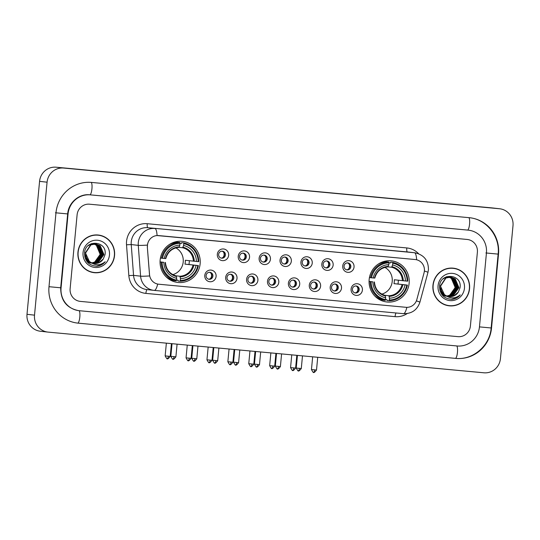 <?xml version="1.0" encoding="UTF-8"?>
<svg xmlns="http://www.w3.org/2000/svg" width="540" height="540" viewBox="0 0 540 540"><rect width="100%" height="100%" fill="white"/><g stroke="black" fill="none" stroke-linecap="round" stroke-linejoin="round"><path stroke-width="0.81" d="M369.151 279.551A20.696 20.081 96.5 0 0 386.815 301.982A20.696 20.081 96.5 0 0 409.138 283.284A20.696 20.081 96.5 0 0 391.48 260.854A20.696 20.081 96.5 0 0 369.151 279.551M160.144 260.037A20.696 20.081 96.5 0 0 177.809 282.467A20.696 20.081 96.5 0 0 200.138 263.77A20.696 20.081 96.5 0 0 182.473 241.34A20.696 20.081 96.5 0 0 160.144 260.037M216.101 276.44A5.859 5.684 -83.5 0 1 209.891 281.745A5.859 5.684 -83.5 0 1 204.788 275.38A5.859 5.684 -83.5 0 1 210.998 270.081A5.859 5.684 -83.5 0 1 216.101 276.44M206.111 275.488A3.517 3.409 96.5 0 0 209.108 279.295A3.517 3.409 96.5 0 0 212.902 276.122A3.517 3.409 96.5 0 0 209.905 272.309A3.517 3.409 96.5 0 0 206.111 275.488M237.006 278.39A5.859 5.684 -83.5 0 1 230.796 283.696A5.859 5.684 -83.5 0 1 225.686 277.331A5.859 5.684 -83.5 0 1 231.896 272.032A5.859 5.684 -83.5 0 1 237.006 278.39M227.009 277.439A3.517 3.409 96.5 0 0 230.013 281.246A3.517 3.409 96.5 0 0 233.8 278.073A3.517 3.409 96.5 0 0 230.803 274.266A3.517 3.409 96.5 0 0 227.009 277.439M257.904 280.341A5.859 5.684 -83.5 0 1 251.694 285.647A5.859 5.684 -83.5 0 1 246.584 279.281A5.859 5.684 -83.5 0 1 252.794 273.983A5.859 5.684 -83.5 0 1 257.904 280.341M247.914 279.389A3.517 3.409 96.5 0 0 250.911 283.196A3.517 3.409 96.5 0 0 254.704 280.024A3.517 3.409 96.5 0 0 251.701 276.217A3.517 3.409 96.5 0 0 247.914 279.389M278.802 282.292A5.859 5.684 -83.5 0 1 272.592 287.597A5.859 5.684 -83.5 0 1 267.489 281.239A5.859 5.684 -83.5 0 1 273.699 275.933A5.859 5.684 -83.5 0 1 278.802 282.292M268.812 281.34A3.517 3.409 96.5 0 0 271.809 285.147A3.517 3.409 96.5 0 0 275.603 281.975A3.517 3.409 96.5 0 0 272.606 278.168A3.517 3.409 96.5 0 0 268.812 281.34M299.707 284.243A5.859 5.684 -83.5 0 1 293.497 289.548A5.859 5.684 -83.5 0 1 288.387 283.19A5.859 5.684 -83.5 0 1 294.597 277.884A5.859 5.684 -83.5 0 1 299.707 284.243M289.71 283.291A3.517 3.409 96.5 0 0 292.714 287.098A3.517 3.409 96.5 0 0 296.5 283.925A3.517 3.409 96.5 0 0 293.504 280.118A3.517 3.409 96.5 0 0 289.71 283.291M320.605 286.193A5.859 5.684 -83.5 0 1 314.395 291.499A5.859 5.684 -83.5 0 1 309.285 285.14A5.859 5.684 -83.5 0 1 315.495 279.835A5.859 5.684 -83.5 0 1 320.605 286.193M310.615 285.242A3.517 3.409 96.5 0 0 313.612 289.055A3.517 3.409 96.5 0 0 317.405 285.876A3.517 3.409 96.5 0 0 314.401 282.069A3.517 3.409 96.5 0 0 310.615 285.242M341.51 288.144A5.859 5.684 -83.5 0 1 335.3 293.45A5.859 5.684 -83.5 0 1 330.19 287.091A5.859 5.684 -83.5 0 1 336.4 281.786A5.859 5.684 -83.5 0 1 341.51 288.144M331.513 287.192A3.517 3.409 96.5 0 0 334.51 291.006A3.517 3.409 96.5 0 0 338.303 287.827A3.517 3.409 96.5 0 0 335.306 284.02A3.517 3.409 96.5 0 0 331.513 287.192M362.408 290.095A5.859 5.684 -83.5 0 1 356.198 295.4A5.859 5.684 -83.5 0 1 351.088 289.042A5.859 5.684 -83.5 0 1 357.298 283.736A5.859 5.684 -83.5 0 1 362.408 290.095M352.411 289.143A3.517 3.409 96.5 0 0 355.414 292.957A3.517 3.409 96.5 0 0 359.208 289.778A3.517 3.409 96.5 0 0 356.204 285.971A3.517 3.409 96.5 0 0 352.411 289.143M228.643 255.332A5.859 5.684 -83.5 0 1 222.433 260.638A5.859 5.684 -83.5 0 1 217.323 254.273A5.859 5.684 -83.5 0 1 223.533 248.974A5.859 5.684 -83.5 0 1 228.643 255.332M218.646 254.381A3.517 3.409 96.5 0 0 221.65 258.188A3.517 3.409 96.5 0 0 225.437 255.015A3.517 3.409 96.5 0 0 222.44 251.208A3.517 3.409 96.5 0 0 218.646 254.381M249.541 257.283A5.859 5.684 -83.5 0 1 243.331 262.589A5.859 5.684 -83.5 0 1 238.221 256.23A5.859 5.684 -83.5 0 1 244.431 250.925A5.859 5.684 -83.5 0 1 249.541 257.283M239.551 256.331A3.517 3.409 96.5 0 0 242.548 260.138A3.517 3.409 96.5 0 0 246.341 256.966A3.517 3.409 96.5 0 0 243.338 253.159A3.517 3.409 96.5 0 0 239.551 256.331M270.446 259.234A5.859 5.684 -83.5 0 1 264.229 264.539A5.859 5.684 -83.5 0 1 259.126 258.181A5.859 5.684 -83.5 0 1 265.336 252.875A5.859 5.684 -83.5 0 1 270.446 259.234M260.449 258.282A3.517 3.409 96.5 0 0 263.446 262.096A3.517 3.409 96.5 0 0 267.239 258.916A3.517 3.409 96.5 0 0 264.242 255.11A3.517 3.409 96.5 0 0 260.449 258.282M291.344 261.185A5.859 5.684 -83.5 0 1 285.134 266.49A5.859 5.684 -83.5 0 1 280.024 260.132A5.859 5.684 -83.5 0 1 286.234 254.826A5.859 5.684 -83.5 0 1 291.344 261.185M281.347 260.233A3.517 3.409 96.5 0 0 284.351 264.047A3.517 3.409 96.5 0 0 288.137 260.867A3.517 3.409 96.5 0 0 285.14 257.06A3.517 3.409 96.5 0 0 281.347 260.233M312.242 263.135A5.859 5.684 -83.5 0 1 306.031 268.441A5.859 5.684 -83.5 0 1 300.929 262.082A5.859 5.684 -83.5 0 1 307.139 256.777A5.859 5.684 -83.5 0 1 312.242 263.135M302.252 262.184A3.517 3.409 96.5 0 0 305.249 265.997A3.517 3.409 96.5 0 0 309.042 262.818A3.517 3.409 96.5 0 0 306.038 259.011A3.517 3.409 96.5 0 0 302.252 262.184M333.146 265.086A5.859 5.684 -83.5 0 1 326.936 270.392A5.859 5.684 -83.5 0 1 321.827 264.033A5.859 5.684 -83.5 0 1 328.037 258.728A5.859 5.684 -83.5 0 1 333.146 265.086M323.15 264.134A3.517 3.409 96.5 0 0 326.153 267.948A3.517 3.409 96.5 0 0 329.94 264.769A3.517 3.409 96.5 0 0 326.943 260.962A3.517 3.409 96.5 0 0 323.15 264.134M354.044 267.037A5.859 5.684 -83.5 0 1 347.834 272.342A5.859 5.684 -83.5 0 1 342.725 265.984A5.859 5.684 -83.5 0 1 348.935 260.678A5.859 5.684 -83.5 0 1 354.044 267.037M344.054 266.085A3.517 3.409 96.5 0 0 347.051 269.899A3.517 3.409 96.5 0 0 350.845 266.719A3.517 3.409 96.5 0 0 347.841 262.913A3.517 3.409 96.5 0 0 344.054 266.085M209.425 272.295A3.517 3.409 -83.5 0 1 208.643 279.207M230.33 274.246A3.517 3.409 -83.5 0 1 229.547 281.158M251.228 276.197A3.517 3.409 -83.5 0 1 250.445 283.109M272.133 278.147A3.517 3.409 -83.5 0 1 271.343 285.066M293.031 280.098A3.517 3.409 -83.5 0 1 292.248 287.017M313.929 282.049A3.517 3.409 -83.5 0 1 313.146 288.968M334.834 284A3.517 3.409 -83.5 0 1 334.051 290.918M355.732 285.95A3.517 3.409 -83.5 0 1 354.949 292.869M221.967 251.188A3.517 3.409 -83.5 0 1 221.184 258.1M242.865 253.138A3.517 3.409 -83.5 0 1 242.082 260.057M263.77 255.089A3.517 3.409 -83.5 0 1 262.98 262.008M284.668 257.04A3.517 3.409 -83.5 0 1 283.885 263.959M305.566 258.991A3.517 3.409 -83.5 0 1 304.783 265.91M326.471 260.942A3.517 3.409 -83.5 0 1 325.688 267.86M347.369 262.892A3.517 3.409 -83.5 0 1 346.586 269.811M147.454 246.962A10.543 10.233 -83.5 0 1 158.652 235.582L415.193 259.531A10.543 10.233 -83.5 0 1 424.062 272.788L416.833 299.565A10.543 10.233 -83.5 0 1 405.979 307.3L158.753 284.222A10.543 10.233 -83.5 0 1 149.54 274.61L147.319 246.949L147.656 243.574M77.956 252.146A18.941 18.373 96.5 0 0 94.115 272.673A18.941 18.373 96.5 0 0 114.547 255.562A18.941 18.373 96.5 0 0 98.388 235.035A18.941 18.373 96.5 0 0 77.956 252.146M93.744 272.626A18.941 18.373 96.5 0 0 98.375 272.45M432.959 285.289A18.941 18.373 96.5 0 0 449.125 305.816A18.941 18.373 96.5 0 0 469.557 288.704A18.941 18.373 96.5 0 0 453.391 268.178A18.941 18.373 96.5 0 0 432.959 285.289M448.747 305.768A18.941 18.373 96.5 0 0 453.384 305.593M406.87 307.348A13.669 3.308 95.3 0 1 403.434 313.673A13.669 3.308 95.3 0 1 403.421 313.673L154.271 290.412A13.669 3.308 -84.7 0 1 154.238 290.412A15.62 15.154 -83.5 0 1 153.954 290.378A15.62 15.154 -83.5 0 1 140.596 276.176L138.274 245.363A15.62 15.154 -83.5 0 1 138.294 242.642A15.62 15.154 -83.5 0 1 154.858 228.501A13.669 3.308 95.3 0 1 157.059 235.548L415.388 259.551M147.359 245.133L147.359 245.113A13.669 0.634 -4.3 0 1 138.274 245.363L131.233 244.566L133.556 275.373A15.62 15.154 96.5 0 0 146.914 289.582L154.258 290.412A13.669 3.308 -84.7 0 0 157.694 284.074M407.147 313.578A19.528 18.947 -83.5 0 1 395.077 316.656L145.894 293.396A19.528 18.947 -83.5 0 1 128.837 275.596L133.556 275.373L140.596 276.176A13.669 0.634 -4.3 0 0 149.607 275.947L147.319 246.949M477.387 252.18A11.718 11.367 96.5 0 0 467.384 239.483A11.718 11.367 96.5 0 0 467.168 239.456L89.525 204.201A11.718 11.367 96.5 0 0 77.105 214.805L70.126 288.671A11.718 11.367 96.5 0 0 80.123 301.367A11.718 11.367 96.5 0 0 80.338 301.394L457.981 336.65A11.718 11.367 96.5 0 0 470.401 326.045L477.387 252.18A11.718 11.367 96.5 0 0 467.384 239.483A11.718 11.367 96.5 0 0 467.168 239.456L89.525 204.201A11.718 11.367 96.5 0 0 77.105 214.805L70.126 288.671A11.718 11.367 96.5 0 0 80.123 301.367A11.718 11.367 96.5 0 0 80.338 301.394L457.981 336.65A11.718 11.367 96.5 0 0 470.401 326.045L477.387 252.18M457.488 269.352A18.941 18.373 96.5 0 0 453.013 268.137M102.485 236.21A18.941 18.373 96.5 0 0 98.01 234.995M98.361 235.231A18.745 18.185 96.5 0 0 78.145 252.167A18.745 18.185 96.5 0 0 94.142 272.477A18.745 18.185 96.5 0 0 114.358 255.542A18.745 18.185 96.5 0 0 98.361 235.231L97.612 235.143A18.745 18.185 96.5 0 0 93.38 235.177M91.901 262.879A9.761 9.47 96.5 0 0 99.947 254.873L100.062 254.097L96.343 245.261L93.94 243.986M94.703 243.938L97.835 245.43L101.554 254.266L95.843 262.224L92.502 263.088M90.72 263.054L87.271 261.974M94.547 243.938L97.538 245.396L101.257 254.232L95.546 262.19L92.36 263.041M95.303 243.945L99.029 245.565L102.749 254.401L97.038 262.359L93.083 263.25M91.787 263.169L87.406 261.454L86.15 260.381M95.155 243.938L98.725 245.531L102.452 254.367L96.741 262.325L92.941 263.209M90.261 262.035A9.761 9.47 96.5 0 0 103.295 258.957L105.03 254.657C107.426 240.725 85.334 239.011 84.571 252.754C84.611 261.097 88.722 265.586 96.896 266.22C100.251 265.876 103.025 264.384 105.219 261.745C100.278 265.626 95.29 265.721 90.261 262.035C87.068 259.848 85.543 256.784 85.671 252.841L90.983 244.843L95.904 243.992L100.217 245.7L103.936 254.536L98.233 262.494L93.67 263.372M91.53 263.007L88.6 261.59L84.476 254.219M95.756 243.972L99.92 245.666L103.639 254.502L97.929 262.46L93.521 263.344M91.645 263.081L88.303 261.556L84.78 256.925M103.295 258.957L99.124 262.595L94.108 263.432M90.761 262.454L89.492 261.691L85.374 252.808L90.686 244.809L95.904 243.992M92.327 243.581L92.772 243.648M92.921 243.675L93.359 243.763M93.508 243.803L93.947 243.925M94.095 243.972L96.64 245.295L100.366 254.131L94.655 262.082L91.928 262.885M92.178 243.567L92.624 243.641M92.772 243.668L93.211 243.769M93.359 243.803L93.798 243.938M91.172 243.769L93.96 243.783M94.108 243.81L94.554 243.898M91.415 243.668L93.514 243.722M93.366 243.702L93.811 243.776M93.96 243.803L94.406 243.905M88.108 245.768L89.795 244.708L95.155 243.918M89.512 244.667L94.709 243.857M94.561 243.837L95.006 243.911M83.045 252.619A13.669 13.264 96.5 0 0 94.966 267.462A13.669 13.264 96.5 0 0 109.458 255.089A13.669 13.264 96.5 0 0 97.538 240.246A13.669 13.264 96.5 0 0 83.045 252.619M89.269 271.418A18.745 18.185 96.5 0 0 93.386 272.396L94.142 272.477M105.219 261.745L100.872 265.106L96.329 266.227M453.37 268.373A18.745 18.185 96.5 0 0 433.148 285.309A18.745 18.185 96.5 0 0 449.145 305.62A18.745 18.185 96.5 0 0 469.368 288.691A18.745 18.185 96.5 0 0 453.37 268.373L452.621 268.286A18.745 18.185 96.5 0 0 448.382 268.319M446.911 296.021A9.761 9.47 96.5 0 0 454.957 288.016L455.072 287.24L451.352 278.404L448.949 277.128M449.705 277.081L452.837 278.572L456.563 287.408L450.853 295.367L447.512 296.231M445.73 296.197L442.28 295.117M449.557 277.081L452.54 278.539L456.266 287.375L450.556 295.333L447.37 296.183M450.313 277.088L454.032 278.707L457.751 287.543L452.041 295.502L448.092 296.393M446.796 296.318L442.415 294.597L441.153 293.524M450.158 277.081L453.735 278.674L457.454 287.51L451.744 295.468L447.944 296.352M445.264 295.184A9.761 9.47 96.5 0 0 458.298 292.1L460.033 287.8C462.429 273.868 440.336 272.153 439.574 285.896C439.621 294.246 443.725 298.728 451.899 299.363C455.261 299.018 458.035 297.526 460.229 294.887C455.281 298.769 450.293 298.863 445.264 295.184C442.078 292.99 440.546 289.926 440.681 285.984L445.993 277.985L450.907 277.135L455.227 278.843L458.946 287.678L453.236 295.637L448.673 296.514M446.533 296.15L443.603 294.732L439.486 287.361M450.758 277.115L454.93 278.809L458.649 287.644L452.939 295.603L448.531 296.487M446.654 296.231L443.306 294.698L439.79 290.075M458.298 292.1L454.133 295.738L449.111 296.582M445.763 295.596L444.501 294.833L440.384 285.95L445.696 277.952L450.907 277.135M446.756 276.683L447.775 276.791M447.923 276.818L448.369 276.905M448.517 276.946L448.956 277.067M449.098 277.115L451.649 278.438L455.369 287.273L449.658 295.232L446.938 296.028M446.789 276.669L447.329 276.73M447.181 276.709L447.626 276.784M447.775 276.811L448.214 276.912M448.362 276.946L448.801 277.081M446.175 276.912L448.97 276.925M449.118 276.953L449.557 277.04M446.418 276.811L448.524 276.865M448.376 276.844L448.821 276.919M448.97 276.946L449.408 277.047M443.117 278.917L444.798 277.85L450.164 277.06M444.514 277.81L449.719 277M449.57 276.979L450.009 277.054M438.055 285.761A13.669 13.264 96.5 0 0 449.969 300.605A13.669 13.264 96.5 0 0 464.461 288.232A13.669 13.264 96.5 0 0 452.547 273.389A13.669 13.264 96.5 0 0 438.055 285.761M444.272 304.56A18.745 18.185 96.5 0 0 448.396 305.539L449.145 305.62M460.229 294.887L455.882 298.249L451.339 299.376M172.814 274.617A14.452 14.02 96.5 0 0 183.209 261.974A14.452 14.02 96.5 0 0 175.844 247.874M189.324 260.705A18.549 17.995 -83.5 0 1 189.236 262.575A18.549 17.995 -83.5 0 1 188.953 264.512L197.816 265.518A18.59 18.036 96.5 0 1 180.286 280.483L180.461 278.681A16.794 16.295 96.5 0 0 196.067 265.349L184.964 264.141A14.452 14.02 96.5 0 0 185.274 262.204A14.452 14.02 96.5 0 0 185.335 260.253L196.439 261.461A16.794 16.295 96.5 0 0 183.6 245.477L183.769 243.675A18.59 18.036 96.5 0 1 198.187 261.63L198.754 261.677A19.366 18.792 96.5 0 0 183.654 242.872L183.769 243.675M175.635 275.758L179.921 276.244L180.461 278.681M160.049 261.866L163.843 262.346A16.794 16.295 96.5 0 0 176.688 278.329L176.256 280.888L174.245 280.665A19.366 18.792 96.5 0 1 165.956 276.656M174.197 242.71L173.09 242.582M174.535 242.636A18.549 17.995 96.5 0 0 173.407 242.474A18.549 17.995 96.5 0 0 173.381 242.467L173.407 242.474M179.989 243.29L181.42 243.452L181.643 242.649L183.654 242.872M180.286 280.483L180.029 281.246L178.018 281.016L177.944 280.179L176.526 280.017M180.029 281.246A19.366 18.792 96.5 0 0 198.389 265.565M176.513 280.132A18.59 18.036 96.5 0 1 162.101 262.184L161.15 262.089A19.366 18.792 96.5 0 0 176.256 280.888M161.15 262.089L160.049 261.961M198.187 261.63L196.439 261.461M196.067 265.349L197.816 265.518M162.101 262.184L163.843 262.346M183.6 245.477L182.615 247.739L178.983 247.327M176.688 278.329L176.425 276.507A15.019 14.573 96.5 0 1 165.145 262.454L165.368 262.467M170.363 279.423A18.549 17.995 -83.5 0 1 169.229 279.335A18.549 17.995 -83.5 0 1 169.202 279.329L169.229 279.335M169.074 279.248L170.269 279.382M160.421 258.079L162.466 258.296A18.59 18.036 96.5 0 1 179.996 243.324L179.881 242.521L177.869 242.291A19.366 18.792 96.5 0 0 169.621 244.357M179.881 242.521A19.366 18.792 96.5 0 0 161.521 258.201M179.996 243.324L179.827 245.126A16.794 16.295 96.5 0 0 164.214 258.457L162.466 258.296M164.214 258.457L165.51 258.566A15.019 14.573 96.5 0 1 179.233 246.854L179.827 245.126M184.964 264.141L188.953 264.512M381.82 294.125A14.452 14.02 96.5 0 0 392.215 281.488A14.452 14.02 96.5 0 0 384.851 267.388M398.324 280.213A18.549 17.995 -83.5 0 1 398.243 282.089A18.549 17.995 -83.5 0 1 397.96 284.026L406.823 285.026A18.59 18.036 96.5 0 1 389.293 299.997L389.462 298.195A16.794 16.295 96.5 0 0 405.074 284.863L393.971 283.649A14.452 14.02 96.5 0 0 394.281 281.718A14.452 14.02 96.5 0 0 394.335 279.76L405.445 280.976A16.794 16.295 96.5 0 0 392.6 264.992L392.769 263.189A18.59 18.036 96.5 0 1 407.187 281.138L407.761 281.192A19.366 18.792 96.5 0 0 392.661 262.386L392.769 263.189M384.642 295.272L388.928 295.758L389.462 298.195M369.056 281.381L372.85 281.853A16.794 16.295 96.5 0 0 385.688 297.844L385.256 300.402L383.252 300.173A19.366 18.792 96.5 0 1 374.963 296.163M383.204 262.217L382.09 262.096M383.542 262.15A18.549 17.995 96.5 0 0 382.414 261.988A18.549 17.995 96.5 0 0 382.381 261.981L382.414 261.988M388.996 262.798L390.42 262.96L390.65 262.156L392.661 262.386M389.293 299.997L389.03 300.753L387.025 300.53L386.951 299.693L385.533 299.531M389.03 300.753A19.366 18.792 96.5 0 0 407.389 285.079M385.519 299.646A18.59 18.036 96.5 0 1 371.101 281.691L370.156 281.603A19.366 18.792 96.5 0 0 385.256 300.402M370.156 281.603L369.056 281.475M407.187 281.138L405.445 280.976M405.074 284.863L406.823 285.026M371.101 281.691L372.85 281.853M392.6 264.992L391.621 267.253L387.983 266.841M385.688 297.844L385.155 295.407C378.695 293.476 375.118 289.001 374.429 281.988M374.375 281.981L374.146 281.968A15.019 14.573 96.5 0 0 385.432 296.021L385.155 295.407M379.37 298.937A18.549 17.995 -83.5 0 1 378.236 298.85A18.549 17.995 -83.5 0 1 378.202 298.843L378.236 298.85M378.081 298.762L379.276 298.897M369.428 277.587L371.473 277.803A18.59 18.036 96.5 0 1 389.002 262.838L388.888 262.035L386.876 261.806A19.366 18.792 96.5 0 0 378.621 263.864M388.888 262.035A19.366 18.792 96.5 0 0 370.528 277.715M389.002 262.838L388.827 264.634A16.794 16.295 96.5 0 0 373.214 277.965L371.473 277.803M374.8 278.1C376.785 271.343 381.146 267.611 387.869 266.902L388.827 264.634M373.214 277.965L374.74 278.093M387.848 266.902L388.233 266.369A15.019 14.573 96.5 0 0 374.517 278.08M393.971 283.649L397.96 284.026M222.737 257.668A4.293 4.165 96.5 0 0 223.385 251.957M243.635 259.619A4.293 4.165 96.5 0 0 244.282 253.908M264.539 261.569A4.293 4.165 96.5 0 0 265.181 255.859M285.437 263.52A4.293 4.165 96.5 0 0 286.085 257.816M306.335 265.471A4.293 4.165 96.5 0 0 306.983 259.767M327.24 267.422A4.293 4.165 96.5 0 0 327.881 261.718M348.138 269.372A4.293 4.165 96.5 0 0 348.786 263.668M210.195 278.775A4.293 4.165 96.5 0 0 210.843 273.065M231.1 280.726A4.293 4.165 96.5 0 0 231.748 275.015M251.998 282.676A4.293 4.165 96.5 0 0 252.646 276.966M272.896 284.627A4.293 4.165 96.5 0 0 273.544 278.917M293.8 286.578A4.293 4.165 96.5 0 0 294.449 280.868M314.699 288.529A4.293 4.165 96.5 0 0 315.347 282.825M335.603 290.48A4.293 4.165 96.5 0 0 336.245 284.776M356.501 292.43A4.293 4.165 96.5 0 0 357.149 286.726M479.459 326.889L486.439 253.024A21.087 20.459 96.5 0 0 468.443 230.168A21.087 20.459 96.5 0 0 468.052 230.128L90.41 194.873A21.087 20.459 96.5 0 0 68.053 213.962L61.067 287.827A21.087 20.459 96.5 0 0 79.07 310.682A21.087 20.459 96.5 0 0 79.461 310.723L457.103 345.978A21.087 20.459 96.5 0 0 479.459 326.889M513 225.693A15.62 15.154 96.5 0 0 499.669 208.764A15.62 15.154 96.5 0 0 499.379 208.737L63.639 168.055A15.62 15.154 96.5 0 0 47.075 182.196L34.513 315.158A15.62 15.154 96.5 0 0 47.844 332.087A15.62 15.154 96.5 0 0 48.127 332.113L483.874 372.796A15.62 15.154 96.5 0 0 500.432 358.655L513 225.693M499.669 208.764L492.156 207.913A15.62 15.154 96.5 0 0 491.873 207.887L56.126 167.204A15.62 15.154 96.5 0 0 39.569 181.346L27 314.307A15.62 15.154 96.5 0 0 40.331 331.236L47.844 332.087M498.514 254.151A33.581 32.582 96.5 0 0 469.847 217.755A33.581 32.582 96.5 0 0 469.226 217.688L91.584 182.432A33.581 32.582 96.5 0 0 55.978 212.834L48.998 286.7A33.581 32.582 96.5 0 0 77.659 323.102A33.581 32.582 96.5 0 0 78.28 323.163L455.922 358.418A33.581 32.582 96.5 0 0 491.528 328.016L498.514 254.151L485.879 252.956M406.802 247.941A3.908 0.945 -84.7 0 0 407.376 251.937L147.818 227.704A15.62 15.154 96.5 0 0 131.254 241.846A15.62 15.154 96.5 0 0 131.233 244.566L126.515 244.789A19.528 18.947 -83.5 0 1 147.244 223.709L406.802 247.941A19.528 18.947 -83.5 0 1 418.601 253.726M407.666 251.964A15.62 15.154 96.5 0 0 407.376 251.937L414.416 252.734A15.62 15.154 -83.5 0 1 414.707 252.761L407.666 251.964M416.617 259.767A13.669 3.308 -84.7 0 0 414.416 252.734L147.818 227.704A3.908 0.945 -84.7 0 1 147.244 223.709M416.381 300.881A13.669 0.513 15.1 0 1 419.911 302.197C417.204 310 411.716 313.828 403.434 313.673L154.258 290.412M424.379 271.026A13.669 0.513 15.1 0 1 427.97 272.356L419.911 302.197M128.837 275.596L126.515 244.789M147.164 289.609A3.908 0.945 -84.7 0 0 145.894 293.396M396.11 312.991A3.908 0.945 -84.7 0 0 395.077 316.656M179.921 276.244A14.452 14.02 96.5 0 0 193.03 265.052M194.285 261.252A15.019 14.573 96.5 0 0 183.006 247.205M180.198 276.858A15.019 14.573 96.5 0 0 193.921 265.14M193.401 261.164A14.452 14.02 96.5 0 0 182.615 247.739M388.928 295.758A14.452 14.02 96.5 0 0 402.037 284.567M403.292 280.766A15.019 14.573 96.5 0 0 392.006 266.719M389.205 296.372A15.019 14.573 96.5 0 0 402.928 284.654M402.401 280.678A14.452 14.02 96.5 0 0 391.621 267.253M173.975 356.636L170.836 356.326C172.24 358.945 172.996 359.863 173.111 359.093L173.124 359.093A2.538 0.614 -84.7 0 0 173.975 356.636L175.892 356.805L177.086 344.156M194.873 358.587L191.734 358.276C193.138 360.896 193.894 361.814 194.009 361.044L194.029 361.044A2.538 0.614 -84.7 0 0 194.029 361.044A2.538 0.614 -84.7 0 0 194.873 358.587L196.79 358.756L197.984 346.106M215.777 360.538L212.638 360.234C214.036 362.846 214.799 363.764 214.913 362.995L214.927 362.995A2.538 0.614 -84.7 0 0 215.777 360.538L217.694 360.707L218.889 348.057M236.675 362.488L233.537 362.185C234.941 364.797 235.697 365.715 235.811 364.945L235.832 364.945A2.538 0.614 -84.7 0 0 236.675 362.488L238.592 362.657L239.787 350.008M235.825 364.945A2.538 0.614 -84.7 0 0 235.832 364.945C235.784 364.027 235.157 367.126 238.592 362.657M257.573 364.439L254.441 364.136C255.839 366.748 256.594 367.666 256.709 366.896L256.729 366.896A2.538 0.614 -84.7 0 0 257.573 364.439L259.49 364.608L260.685 351.959M278.478 366.39L275.339 366.086C276.737 368.699 277.499 369.623 277.614 368.847L277.627 368.854A2.538 0.614 -84.7 0 0 277.627 368.854A2.538 0.614 -84.7 0 0 278.478 366.39L280.395 366.565L281.59 353.909M299.376 368.341L296.237 368.037C297.641 370.649 298.397 371.574 298.512 370.798L298.532 370.805A2.538 0.614 -84.7 0 0 298.532 370.805A2.538 0.614 -84.7 0 0 299.376 368.341L301.293 368.516L302.488 355.86M168.291 356.204L165.152 355.894C166.556 358.506 167.312 359.431 167.427 358.655L167.447 358.661A2.538 0.614 -84.7 0 0 168.291 356.204L170.208 356.373L171.416 343.622M189.189 358.155L186.057 357.845C187.454 360.457 188.21 361.382 188.332 360.612L188.345 360.612A2.538 0.614 -84.7 0 0 189.189 358.155L191.106 358.324L192.314 345.573M210.094 360.106L206.955 359.795C208.359 362.408 209.115 363.332 209.23 362.563L209.25 362.563A2.538 0.614 -84.7 0 0 210.094 360.106L212.011 360.275L213.212 347.524M230.992 362.057L227.853 361.746C229.257 364.358 230.013 365.283 230.128 364.514L230.148 364.514A2.538 0.614 -84.7 0 0 230.992 362.057L232.909 362.225L234.117 349.481M251.897 364.007L248.758 363.697C250.155 366.309 250.918 367.234 251.032 366.464L251.046 366.464A2.538 0.614 -84.7 0 0 251.897 364.007L253.814 364.176L255.015 351.432M272.795 365.958L269.656 365.648C271.06 368.267 271.816 369.185 271.931 368.415L271.951 368.415A2.538 0.614 -84.7 0 0 272.795 365.958L274.712 366.127L275.913 353.383M293.693 367.909L290.56 367.598C291.958 370.217 292.714 371.135 292.829 370.366L292.849 370.366A2.538 0.614 -84.7 0 0 293.693 367.909L295.61 368.077L296.818 355.334M314.597 369.86L311.459 369.549C312.856 372.168 313.619 373.086 313.733 372.317L313.747 372.317A2.538 0.614 -84.7 0 0 314.597 369.86L316.514 370.028L317.716 357.284M91.01 182.365A6.251 1.512 95.3 0 1 91.017 182.365A6.251 1.512 95.3 0 1 91.935 188.757A6.251 1.512 95.3 0 1 89.856 194.812A6.251 1.512 95.3 0 1 89.849 194.805L90.41 194.873M468.747 217.64A6.251 1.512 95.3 0 1 469.577 224.012A6.251 1.512 95.3 0 1 467.498 230.067A6.251 1.512 95.3 0 1 467.492 230.067L468.052 230.128M469.287 217.688C486.554 219.206 500.229 236.56 498.13 254.111L491.15 327.976L479.459 326.882M491.528 328.016L491.15 327.976C489.922 345.843 472.804 360.443 455.369 358.358A6.251 1.512 -84.7 0 0 455.369 358.358A6.251 1.512 -84.7 0 0 457.454 352.31A6.251 1.512 -84.7 0 0 456.617 345.938M77.099 323.035L77.726 323.102A6.251 1.512 -84.7 0 0 77.726 323.102A6.251 1.512 -84.7 0 0 79.812 317.048A6.251 1.512 -84.7 0 0 78.948 310.669M48.998 286.7L61.067 287.827M55.417 212.774L68.053 213.962M491.873 207.887L499.379 208.737M27 314.307L34.513 315.158M39.569 181.346L47.075 182.196M56.126 167.204L63.639 168.055M77.726 323.102L455.922 358.418M427.97 272.356L428.436 269.744C428.463 260.381 423.887 254.718 414.707 252.761M176.162 275.9C169.695 273.962 166.111 269.487 165.429 262.481M165.794 258.593C167.785 251.829 172.139 248.096 178.862 247.388M170.836 356.326L172.031 343.683M175.892 356.805C172.449 361.274 173.084 358.175 173.124 359.093M191.734 358.276L192.935 345.634M196.79 358.756C193.354 363.224 193.988 360.126 194.029 361.044M212.638 360.234L213.833 347.585M217.694 360.707C214.252 365.175 214.886 362.077 214.927 362.995M233.537 362.185L234.731 349.535M254.441 364.136L255.636 351.486M259.49 364.608C256.055 369.077 256.689 365.978 256.729 366.896M275.339 366.086L276.534 353.437M280.395 366.565C276.953 371.027 277.587 367.929 277.627 368.854M296.237 368.037L297.432 355.388M301.293 368.516C297.857 372.978 298.485 369.88 298.532 370.805M165.152 355.894L166.361 343.15M170.208 356.373C166.772 360.842 167.4 357.737 167.447 358.661M186.057 357.845L187.259 345.101M191.106 358.324C187.67 362.792 188.305 359.687 188.345 360.612M206.955 359.795L208.163 347.058M212.011 360.275C208.568 364.743 209.203 361.638 209.25 362.563M227.853 361.746L229.061 349.009M232.909 362.225C229.473 366.694 230.107 363.589 230.148 364.514M248.758 363.697L249.959 350.96M253.814 364.176C250.371 368.644 251.006 365.539 251.046 366.464M269.656 365.648L270.864 352.91M274.712 366.127C271.276 370.595 271.904 367.49 271.951 368.415M290.56 367.598L291.762 354.861M295.61 368.077C292.174 372.546 292.808 369.448 292.849 370.366M311.459 369.549L312.66 356.812M316.514 370.028C313.072 374.497 313.706 371.399 313.747 372.317M78.502 310.622C66.65 308.151 60.71 300.537 60.689 287.786L67.676 213.921C68.486 202.547 79.231 193.502 89.856 194.812L467.498 230.067M467.539 230.067L468.443 230.168"/></g></svg>
